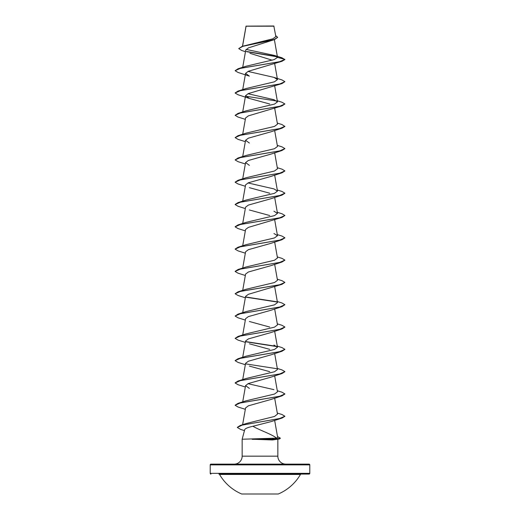 <?xml version="1.0" encoding="UTF-8"?>
<svg xmlns="http://www.w3.org/2000/svg" width="520" height="520" viewBox="0 0 520 520"><rect width="100%" height="100%" fill="white"/><g stroke="black" fill="none" stroke-linecap="round" stroke-linejoin="round"><path stroke-width="0.78" d="M241.703 494L278.298 494A46.8 46.8 0 0 0 300.456 474.454L219.544 474.454A46.8 46.8 0 0 0 241.703 494M309.043 464.126L210.958 464.126L309.043 464.126A0.747 0.747 0 0 1 309.79 464.874L309.79 473.337A0.747 0.747 0 0 1 309.043 474.084L218.9 474.084A0.747 0.747 0 0 1 219.544 474.454M309.043 474.084L301.1 474.084A0.747 0.747 0 0 0 300.456 474.454M210.958 474.084A0.747 0.747 0 0 1 210.21 473.337L309.79 473.337M245.459 51.708L241.683 50.459L238.725 48.594L242.203 46.332L272.883 38.818L275.847 36.595L273.825 26L246.051 26.13M274.014 26.189L246.071 26.215L242.567 46.215M210.958 464.126A0.747 0.747 0 0 0 210.21 464.874L210.21 473.337M285.812 464.126A7.969 7.969 0 0 1 277.843 456.163L242.158 456.163A7.969 7.969 0 0 1 234.189 464.126L285.812 464.126L234.189 464.126M252.902 426.27C247.949 427.401 245.232 428.5 244.744 429.566L242.158 439.231L276.464 438.139C272.545 434.493 260.39 430.593 252.902 426.27L270.887 421.662L282.009 418.087L242.164 425.12L237.322 427.459L240.565 429.39L244.465 430.619M242.158 439.231L242.158 456.163M277.843 439.406L277.843 456.163M252.187 439.231L272.552 439.959L279.604 438.919L274.209 439.329L272.409 438.457M238.725 48.594L242.775 46.345L274.45 39.605L248.404 47.886L245.745 50.095L242.71 67.327M249.919 53.3L272.226 60.209M281.976 61.282L248.358 71.26L245.583 73.352L249.366 76.141L238.03 72.443L235.105 70.701L240.383 68.348L281.976 61.282L284.895 59.553L281.82 57.727L274.43 55.439L246.109 49.393M284.895 81.666L279.624 84.019L238.024 91.085L246.058 88.537L274.463 81.809L277.485 79.56L273.942 77.383L281.976 79.93L284.895 81.666L281.976 83.59L248.358 93.567L245.589 95.654L249.366 98.442L269.75 104.02M277.29 100.783L281.97 102.239L284.895 103.974L281.976 105.898L248.358 115.869L245.577 117.962L242.71 134.238M277.29 123.091L281.97 124.54L284.895 126.464L281.97 128.2L270.621 131.905L248.365 138.171L245.577 140.263L249.386 143.059M284.882 148.674L281.97 150.508L270.634 154.206L248.365 160.478L245.583 162.572L249.373 165.36M284.882 170.983L281.97 172.809L270.634 176.514L248.372 182.78L245.577 184.873L242.71 201.156M249.366 187.661L269.744 193.232M284.882 193.284L281.97 195.117L270.634 198.816L248.352 205.088L245.577 207.181L242.71 223.457M249.366 209.969L269.757 215.54M277.29 212.31L281.976 213.759L284.895 215.501L281.976 217.419L248.352 227.396L245.577 229.483L242.71 245.765M284.882 237.894L281.976 239.72L270.627 243.425L248.358 249.697L245.577 251.791L242.71 268.067M284.882 260.195L281.976 262.028L270.634 265.733L248.358 272.006L245.577 274.092L242.71 290.375M277.29 279.221L281.97 280.677L284.895 282.412L281.976 284.329L248.365 294.307L245.577 296.4L242.71 312.676M277.29 301.529L281.97 302.978L284.895 304.714L281.97 306.637L270.634 310.343L248.352 316.615L245.577 318.702L242.71 334.984M249.366 321.49L269.757 327.067M284.882 327.113L281.97 328.945L270.641 332.644L248.358 338.916L245.577 341.01L242.71 357.286M249.373 343.798L269.744 349.369M270.634 354.946L248.358 361.218L245.583 363.311L242.71 379.594M249.379 366.1L269.75 371.676M284.882 371.722L281.97 373.555L270.634 377.254L248.352 383.526L245.577 385.619L249.379 388.407M284.882 394.03L281.976 395.856L270.634 399.562L248.358 405.828L245.577 407.921L242.619 424.71M276.464 438.139L277.661 437.431L274.651 420.381M277.29 413.049L281.976 414.505L284.895 416.24L279.546 418.541L240.272 425.457L246.246 423.507L274.528 416.449L277.485 414.128L274.664 398.164M277.29 390.748L281.976 392.197L284.895 393.939L279.611 396.292L238.03 403.351L246.051 400.803L274.476 394.069L277.485 391.826L274.664 375.856M273.942 389.649L247.982 383.688M277.29 368.44L281.976 369.896L284.895 371.631L279.611 373.984L238.03 381.043L246.051 378.501L274.469 371.761L277.485 369.519L274.664 353.554M277.29 346.138L281.97 347.588L284.895 349.323L279.611 351.683L238.024 358.741L246.051 356.194L274.463 349.466L277.485 347.217L273.942 345.04M277.29 323.83L281.97 325.286L284.889 327.022L279.617 329.375L238.024 336.44L246.051 333.892L274.469 327.158L277.485 324.909L274.664 308.945M284.895 304.714L279.624 307.067L238.024 314.132L246.058 311.584L274.476 304.85L277.485 302.608L274.664 286.637M284.895 282.412L279.624 284.765L238.024 291.831L246.058 289.276L274.476 282.542L277.485 280.3L274.664 264.336M277.29 256.919L281.976 258.369L284.895 260.104L279.624 262.457L238.024 269.522L246.058 266.975L274.463 260.24L277.485 257.998L274.664 242.028M277.29 234.611L281.976 236.067L284.895 237.803L279.617 240.156L238.03 247.214L246.051 244.673L274.469 237.939L277.485 235.69L273.942 233.519M284.895 215.501L279.611 217.854L238.03 224.913L246.051 222.365L274.476 215.631L277.485 213.389L273.942 211.211M277.29 190.002L281.976 191.458L284.895 193.193L279.611 195.546L238.03 202.605L246.051 200.064L274.476 193.33L277.485 191.081L273.942 188.91L247.988 182.949M277.29 167.7L281.97 169.15L284.895 170.892L279.611 173.244L238.024 180.303L246.051 177.756L274.463 171.028L277.485 168.779L274.664 152.809M277.29 145.392L281.97 146.848L284.889 148.584L279.617 150.937L238.024 158.002L246.051 155.454L274.469 148.72L277.485 146.471L274.664 130.507M284.895 126.276L279.624 128.629L238.024 135.694L246.058 133.146L274.476 126.412L277.485 124.169L274.664 108.199M284.895 103.974L279.624 106.327L238.024 113.392L246.058 110.838L274.476 104.104L277.485 101.862L273.949 99.691L247.982 93.724M273.942 77.383L247.982 71.422M277.492 57.382L284.895 59.364L279.617 61.718L238.03 68.776L246.051 66.235L274.19 59.599L277.492 57.382L274.43 55.439M277.238 56.816L246.708 51.708M274.45 39.605L277.622 37.388M276.965 56.576L246.395 51.461M242.203 46.332L274.053 39.553L277.628 37.291L275.672 35.594M281.976 83.59L240.377 90.656L235.105 93.009L238.03 94.744L249.366 98.442M281.976 105.898L240.377 112.957L235.105 115.317L238.024 117.046L245.336 119.353M281.97 128.2L240.377 135.265L235.105 137.618L238.024 139.353L245.336 141.661M281.97 150.508L240.383 157.566L235.105 159.919L238.024 161.655L245.336 163.963M281.97 172.809L240.389 179.868L235.105 182.221L238.024 183.963L245.336 186.27M281.97 195.117L240.389 202.176L235.105 204.529L238.024 206.264L245.336 208.572M281.976 217.419L240.383 224.478L235.105 226.837L238.03 228.572L245.336 230.88M281.976 239.72L240.383 246.786L235.112 249.139L238.03 250.881L245.336 253.181M281.976 262.028L240.377 269.094L235.105 271.447L238.03 273.182L245.336 275.49M281.976 284.329L240.377 291.395L235.105 293.748L238.024 295.483L245.336 297.791M245.785 297.167L277.141 302.022M281.97 306.637L240.377 313.703L235.105 316.056L238.024 317.792L245.336 320.099M281.97 328.945L240.383 336.005L235.105 338.357L238.024 340.093L245.336 342.401M245.785 341.776L277.141 346.632M284.882 349.421L281.97 351.247L240.389 358.306L235.105 360.659L238.024 362.401L245.336 364.709M281.97 373.555L240.389 380.614L235.105 382.967L238.024 384.703L245.336 387.01M281.976 395.856L240.383 402.916L235.105 405.269L238.03 407.01L245.336 409.318M284.882 416.332L282.009 418.087M277.498 436.534L280.391 438.191L279.604 438.919M238.03 68.776L235.105 70.701M238.024 91.085L235.118 92.917M245.661 96.22L276.874 101.042M238.024 113.392L235.105 115.317M238.024 135.694L235.105 137.618M238.024 158.002L235.105 159.919M238.024 180.303L235.118 182.13M238.03 202.605L235.118 204.438M238.03 224.913L235.118 226.739M238.03 247.214L235.118 249.047M238.024 269.522L235.118 271.356M238.024 291.831L235.105 293.748M245.661 296.959L276.868 301.782M238.024 314.132L235.105 316.056M238.024 336.44L235.105 338.357M245.661 341.569L276.868 346.392M238.024 358.741L235.118 360.568M245.661 363.876L276.874 368.7M238.03 381.043L235.118 382.876M238.03 403.351L235.118 405.178M240.272 425.457L237.328 427.369M280.391 438.191L274.209 439.14L252.07 439.14M252.187 439.329L274.209 439.329L272.552 439.959M309.79 464.874L210.21 464.874M246.031 26.156L242.495 46.241M274.378 39.63L277.485 57.265M274.664 63.59L277.485 79.56M245.577 73.352L242.71 89.628M274.664 85.898L277.485 101.862M245.577 95.654L242.71 111.937M245.577 140.263L242.71 156.546M245.577 162.572L242.71 178.847M274.664 175.117L277.485 191.081M274.664 197.418L277.485 213.389M274.664 219.726L277.485 235.69M274.664 331.247L277.485 347.217M245.577 385.619L242.71 401.895M270.634 354.952L281.97 351.247"/></g></svg>
